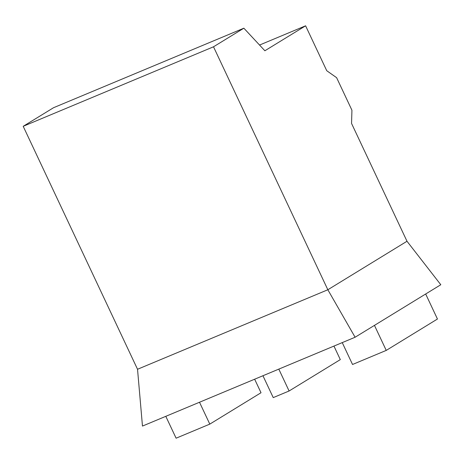 <?xml version="1.0" encoding="UTF-8"?>
<svg xmlns="http://www.w3.org/2000/svg" width="464" height="464" viewBox="0 0 464 464"><rect width="100%" height="100%" fill="white"/><g stroke="black" fill="none" stroke-linecap="round" stroke-linejoin="round"><path stroke-width="0.7" d="M199.508 402.247L209.798 424.119L261.017 392.735L254.649 379.21M333.947 346.08L340.315 359.606L289.095 390.99L273.238 397.613L262.949 375.741M165.805 416.33L176.1 438.196L209.798 424.119M137.53 369.269L327.839 289.756L406.998 241.257L440.8 284.728L355.099 337.241L142.471 426.074L137.53 369.269L23.2 126.307L53.546 107.712L243.861 28.2L264.869 50.767L305.608 25.804L259.544 45.049M23.2 126.307L213.515 46.794L243.861 28.2M355.099 337.241L327.839 289.756L213.515 46.794M342.246 342.612L352.536 364.484L386.239 350.401L437.453 319.023L425.679 293.996M289.095 390.99L278.806 369.118M374.46 325.38L386.239 350.401M406.998 241.257L351.555 123.447L351.932 110.223L336.615 77.674L326.749 70.725L305.608 25.804"/></g></svg>
